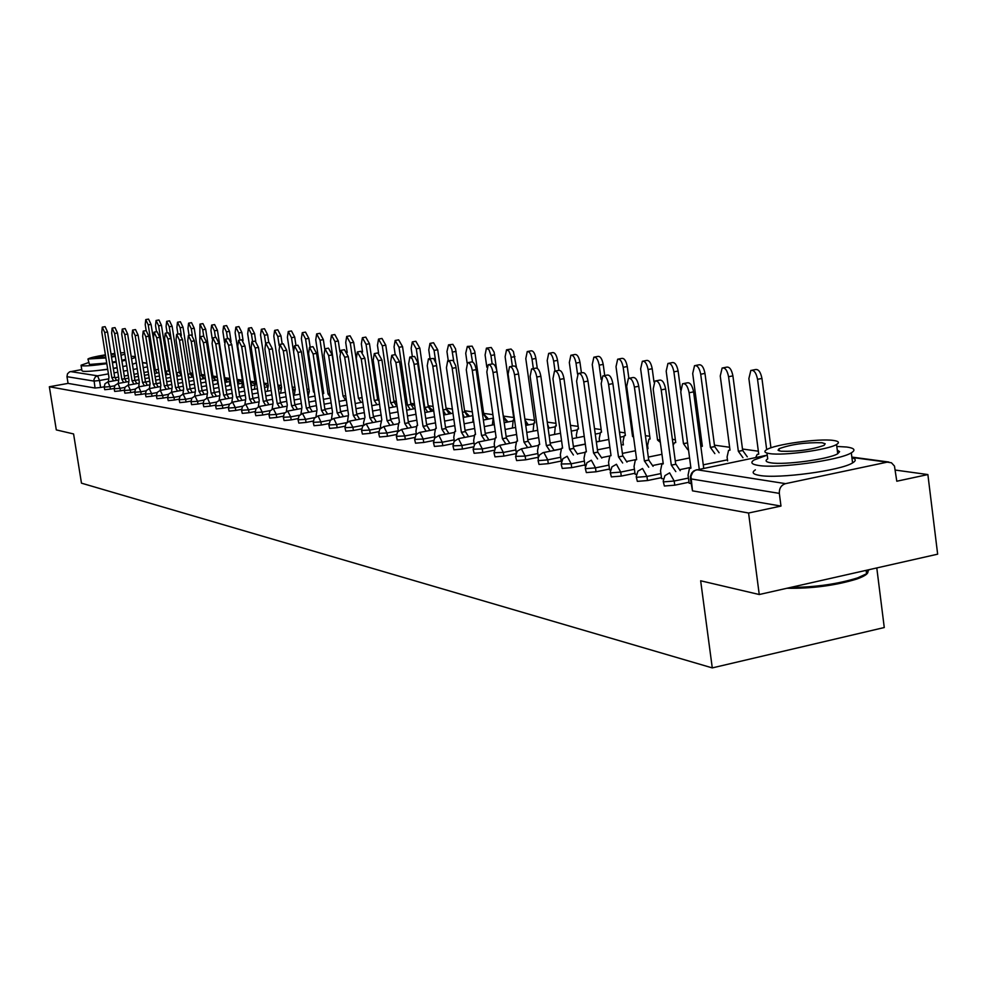 <?xml version="1.0" encoding="UTF-8"?>
<svg xmlns="http://www.w3.org/2000/svg" width="987" height="987" viewBox="0 0 987 987"><rect width="100%" height="100%" fill="white"/><g stroke="black" fill="none" stroke-linecap="round" stroke-linejoin="round"><path stroke-width="1.48" d="M663.301 481.718L664.374 486.011L674.763 485.185L674.195 481.027L663.819 481.853L663.215 481.088L664.954 475.623L669.63 472.872L674.195 481.027L688.457 478.066M636.294 477.153L637.355 481.36L647.497 480.546L646.941 476.462L636.8 477.276L636.22 476.573L637.935 471.157L642.525 468.48L646.941 476.462L660.92 473.575M610.324 472.761L611.36 476.881L621.267 476.079L620.724 472.082L610.817 472.884L610.25 472.23L611.952 466.863L616.443 464.26L620.724 472.082L634.431 469.269M585.328 468.529L586.352 472.576L596.025 471.786L595.494 467.85L585.809 468.652L585.266 468.035L586.932 462.73L591.336 460.189L595.494 467.85L608.942 465.111M561.245 464.458L562.257 468.43L571.72 467.653L571.177 463.791L561.184 464.001L562.837 458.745L567.155 456.265L571.177 463.791L584.378 461.114M538.038 460.534L539.025 464.433L548.278 463.656L547.76 459.868L538.495 460.645L538.112 458.03L539.618 454.908L543.047 452.651L560.813 449.085M515.658 456.747L516.62 460.584L525.676 459.819L525.158 456.093L515.609 456.364L517.213 451.207L521.37 448.851L525.158 456.093L537.89 453.539M494.055 453.082L494.993 456.858L503.863 456.105L503.345 452.441L494.006 452.737L495.585 447.642L499.669 445.334L503.345 452.441L515.856 449.949M473.192 449.554L474.105 453.267L482.803 452.515L482.285 448.912L473.143 449.233L474.71 444.199L478.053 442.053L494.524 438.808M453.021 446.149L453.921 449.788L462.447 449.048L461.941 445.507L452.984 445.853L454.119 441.399L458.462 438.66L461.941 445.507L474.031 443.126M433.527 442.855L434.416 446.432L442.768 445.705L442.262 442.225L433.49 442.571L434.601 438.179L438.882 435.489L442.262 442.225L454.156 439.881M414.676 439.659L415.539 443.188L423.731 442.46L423.226 439.03L414.639 439.4L416.132 434.539L419.389 432.503L434.749 429.518M396.416 436.575L397.255 440.042L405.299 439.326L404.806 435.958L396.379 436.34L397.465 432.035L401.598 429.444L404.806 435.958L416.317 433.712M378.737 433.577L379.563 436.994L387.447 436.279L386.966 432.972L378.7 433.367L379.761 429.123L383.832 426.569L386.966 432.972L398.292 430.776M361.6 430.69L362.414 434.046L370.162 433.342L369.681 430.073L361.575 430.48L362.624 426.285L366.165 423.842L369.681 430.073L380.822 427.926L380.464 425.471L381.735 419.857M344.994 427.877L345.783 431.183L353.395 430.492L352.914 427.272L344.969 427.679L345.993 423.546L349.509 421.141L352.914 427.272L363.549 425.224M328.893 425.15L329.67 428.407L337.135 427.716L336.666 424.546L328.868 424.978L330.25 420.388L333.766 418.451L336.666 424.546L346.795 422.609M313.261 422.51L314.014 425.718L321.355 425.039L320.898 421.918L313.237 422.35L314.236 418.291L318.061 415.909L320.898 421.918L330.546 420.067M298.086 419.944L298.827 423.102L306.044 422.424L305.588 419.352L298.062 419.783L299.049 415.786L302.454 413.491L305.588 419.352L314.804 417.6M283.355 417.452L284.083 420.561L291.177 419.894L290.721 416.859L283.331 417.304L284.293 413.356L287.661 411.085L290.721 416.859L299.517 415.194M269.032 415.033L269.747 418.106L276.73 417.439L276.274 414.441L269.007 414.898L269.969 410.987L273.3 408.754L276.274 414.441L284.688 412.862M255.115 412.677L255.818 415.7L262.678 415.046L262.234 412.097L255.102 412.554L256.04 408.692L259.334 406.484L262.234 412.097L270.278 410.592M241.581 410.382L242.271 413.368L249.02 412.726L248.576 409.815L241.568 410.271L242.494 406.459L245.751 404.288L248.576 409.815L256.275 408.371M228.416 408.162L229.095 411.11L235.745 410.456L235.301 407.594L228.404 408.05L229.317 404.275L232.55 402.141L235.301 407.594L242.666 406.212M215.61 405.99L216.276 408.902L222.815 408.26L222.383 405.435L215.598 405.891L216.498 402.165L219.953 400.019L222.383 405.435L229.44 404.115M203.137 403.88L203.791 406.755L210.231 406.113L209.799 403.325L203.125 403.794L204.013 400.105L207.43 397.983L209.799 403.325L216.56 402.067M190.997 401.832L191.626 404.658L197.98 404.028L197.548 401.277L190.984 401.746L191.86 398.094L194.982 396.034L197.548 401.277L204.038 400.08M179.165 399.834L179.794 402.622L186.037 402.005L185.618 399.279L179.153 399.747L180.016 396.145L183.113 394.109L185.618 399.279L191.836 398.131M167.63 397.884L168.246 400.636L174.403 400.019L173.983 397.329L167.617 397.798L168.481 394.245L171.541 392.234L173.983 397.329L179.955 396.231M156.39 395.984L156.995 398.699L163.065 398.094L162.658 395.442L156.378 395.91L157.229 392.382L160.252 390.408L160.819 385.349M145.434 394.134L146.027 396.811L152.01 396.206L151.603 393.591L145.422 394.06L146.261 390.581L149.259 388.619L151.603 393.591L157.093 392.579M134.738 392.32L135.33 394.973L141.227 394.368L140.82 391.79L134.738 392.258L135.552 388.816L138.723 386.855L139.315 381.981M124.313 390.556L124.893 393.171L130.703 392.579L130.296 390.025L124.3 390.494L125.115 387.089L128.051 385.177L130.296 390.025L135.367 389.1M114.134 388.841L114.702 391.42L120.439 390.827L120.032 388.31L114.122 388.779L114.924 385.411L118.008 383.499L120.032 388.31L124.905 387.422M104.19 387.151L104.745 389.705L110.408 389.125L110.013 386.633L104.178 387.101L104.98 383.77L107.854 381.895L110.013 386.633L114.689 385.781M759.25 594.519L700.659 580.788L712.281 667.903L81.477 483.161L73.581 433.947L56.296 429.9L49.35 386.756L748.578 513.018L759.25 594.519L937.65 554.176L927.879 474.562L895.406 470.083M758.349 451.207L742.483 449.023M729.615 447.259L714.452 445.162M701.967 443.447L700.412 443.237M675.367 439.783L672.381 439.375M649.73 436.254L645.424 435.662M625.005 432.849L619.491 432.084M601.169 429.567L594.519 428.642M578.16 426.396L570.449 425.335M555.928 423.337L547.254 422.14M534.436 420.376L524.874 419.056M513.672 417.513L503.333 416.095M492.895 414.651L483.642 413.38M472.292 411.813L464.556 410.752M452.367 409.074L446.075 408.199M433.096 406.41L428.161 405.731M414.454 403.843L410.777 403.338M396.392 401.364L393.924 401.018M378.897 398.945L377.552 398.76M323.415 391.308L322.194 391.136M308.98 389.322L306.982 389.051M294.928 387.385L292.201 387.015M281.258 385.498L277.84 385.029M267.958 383.672L263.874 383.104M254.991 381.883L250.303 381.241M242.37 380.143L237.09 379.415M229.909 378.428L224.715 377.713M217.189 376.676L212.896 376.084M204.802 374.974L201.36 374.492M192.736 373.308L190.109 372.95M180.991 371.692L179.128 371.433M169.53 370.113L168.419 369.965M876.789 567.944L884.266 627.535L712.281 667.903M96.899 370.594L107.706 369.409M113.32 368.521L117.132 367.818M927.879 474.562L896.788 481.224L894.469 466.061L891.434 462.767L887.165 462.15L785.566 483.642C781.211 485.061 779.138 488.318 779.335 493.377L690.9 478.892L690.332 476.61L691.603 473.168L693.627 471.046L696.81 469.726L785.566 483.642M748.578 513.018L780.976 506.072L779.335 493.377M104.153 386.818L100.612 387.459L99.514 380.501L93.925 381.081L66.98 376.676L67.474 373.802L69.583 371.852L81.748 369.582M66.98 376.676L68.066 383.388L49.35 386.756M609.584 469.787L610.41 470.083M635.085 474.044L636.381 474.414M661.574 478.473L663.375 478.929M689.123 483.075L690.999 483.544M689.012 482.224L674.763 485.185M661.463 477.659L647.497 480.546M634.974 473.267L621.267 476.079M609.472 469.035L596.025 471.786M584.921 464.963L571.72 467.653M561.245 461.04L548.278 463.656M538.31 457.277L525.676 459.819M515.868 453.699L503.863 456.105M494.216 450.245L482.803 452.515M473.316 446.901L462.447 449.048M453.119 443.656L442.768 445.705M433.601 440.523L423.731 442.46M414.713 437.488L405.299 439.326M396.441 434.539L387.447 436.279M378.737 431.677L370.162 433.342M361.587 428.913L353.395 430.492M344.969 426.211L337.135 427.716M328.856 423.608L321.355 425.039M313.212 421.067L306.044 422.424M298.037 418.599L291.177 419.894M283.294 416.193L276.73 417.439M268.97 413.861L262.678 415.046M255.053 411.591L249.02 412.726M241.519 409.383L235.745 410.456M228.355 407.224L222.815 408.26M215.548 405.126L210.231 406.113M203.075 403.091L197.98 404.028M190.935 401.092L186.037 402.005M179.103 399.155L174.403 400.019M167.568 397.267L163.065 398.094M156.341 395.417L152.01 396.206M145.373 393.616L141.227 394.368M134.688 391.851L130.703 392.579M124.263 390.136L120.439 390.827M114.085 388.459L110.408 389.125M780.976 506.072L692.492 490.847L690.369 478.757M68.066 383.388L95.036 388.039L100.612 387.459M113.604 380.859L111.852 377.688L114.788 377.194L116.441 380.353M102.389 327.116L105.115 326.648L107.546 331.977L114.689 377.182M111.852 377.688L104.696 332.471L102.278 327.141L101.821 332.175L108.952 377.231L108.36 381.809M157.081 373.024L155.267 369.878L148.247 324.896L145.755 319.603L145.225 324.624L146.162 330.596M145.879 319.578L148.568 319.109L151.06 324.402L158.512 369.557M158.08 369.372L155.267 369.878M123.622 382.475L121.833 379.242L124.695 378.724L126.496 381.957M112.259 328.079L115.01 327.598L117.49 332.989L124.695 378.724M121.833 379.242L114.615 333.495L112.136 328.091L111.667 333.187L118.859 378.786L118.255 383.437M133.887 384.116L132.048 380.846L134.948 380.316L136.786 383.598M122.376 329.053L125.152 328.572L127.668 334.038L134.948 380.316M132.048 380.846L124.769 334.544L122.24 329.078L121.746 334.235L129.013 380.365L128.384 385.115M167.556 374.529L165.717 371.334L158.623 325.821L156.082 320.467L155.539 325.537L156.501 331.743M156.217 320.442L158.932 319.973L161.461 325.315L168.543 370.816L169.9 372.494M168.543 370.816L165.717 371.334M178.289 376.072L176.402 372.827L169.246 326.771L166.655 321.343L166.087 326.487L167.087 332.927M166.791 321.318L169.53 320.849L172.12 326.265L179.264 372.309L181.152 375.553M179.264 372.309L176.402 372.827M88.522 362.599L81.057 365.215L82.032 365.795C86.017 366.177 94.283 365.474 106.806 363.672M112.419 362.784L116.232 362.13M121.919 361.057L125.842 360.243M131.567 358.824L135.552 357.393M135.404 356.48L131.172 356.319M81.094 365.486L81.921 370.68L82.896 371.272C86.905 371.68 95.159 370.989 107.682 369.187M113.283 368.311L117.108 367.645M122.783 366.572L126.706 365.745M132.431 364.314L136.403 362.858M125.694 359.293L121.796 360.292M116.133 361.464L112.308 362.143M106.707 363.031L89.472 364.474L87.991 359.219M105.399 354.814C95.097 356.554 89.286 357.96 87.954 359.021L105.905 357.96M111.506 357.084L115.331 356.393M120.994 355.234L124.905 354.247M114.961 354.086L111.112 354.53M105.486 355.369L94.999 357.96L105.806 357.38M111.42 356.492L115.232 355.752M124.646 352.618L120.624 352.852M114.862 353.457L111.013 353.963M867.215 570.104C869.695 572.682 866.228 575.655 856.839 579.036C835.384 585.562 812.079 588.647 786.91 588.264M790.439 587.462C815.447 587.228 837.852 584.033 857.654 577.876L866.561 573.768L868.979 569.709M767.244 455.13L754.093 459.967C750.108 462.508 751.514 464.322 758.312 465.42C777.09 468.825 839.715 460.374 851.312 452.836C855.963 450.023 854.409 448.086 846.661 447.025L836.803 446.445M755.376 469.861C751.403 472.44 752.822 474.303 759.62 475.438C778.398 479.003 840.998 470.565 852.583 462.903C856.309 460.67 856.087 458.943 851.929 457.709M837.272 450.109L839.592 451.651L837.729 453.724C829.462 459.14 784.505 465.235 770.81 462.817C765.826 462.027 764.802 460.707 767.726 458.856L766.973 453.058M769.613 453.588C783.308 455.932 828.278 449.813 836.557 444.483C839.838 442.509 838.74 441.164 833.262 440.424C818.667 438.253 774.4 444.434 766.541 449.727C763.605 451.552 764.629 452.848 769.613 453.588M822.035 442.744C805.589 442.324 791.253 444.31 779.014 448.727L778.052 450.245L781.013 451.232C797.212 451.725 811.585 449.764 824.133 445.334L825.181 443.755L822.035 442.744M144.398 385.806L142.523 382.475L145.558 381.969L147.334 385.275M132.727 330.065L135.527 329.572L138.106 335.099L145.459 381.944M142.523 382.475L135.17 335.617L132.591 330.077L132.073 335.296L139.253 381.969M155.169 387.546L153.256 384.153L156.316 383.635L158.13 387.003M143.349 331.089L146.175 330.596L148.803 336.197L156.217 383.622M153.256 384.153L145.829 336.715L143.201 331.114L142.659 336.382L150.061 383.659L149.395 388.594L160.091 386.645M166.211 389.31L164.249 385.88L167.247 385.325L169.209 388.767M154.219 332.138L157.069 331.644L159.771 337.307L167.247 385.325M164.249 385.88L156.76 337.838L154.071 332.175L153.516 337.505L160.881 385.349M189.282 377.651L187.962 374.69M181.312 335.37L180.14 327.733L177.487 322.255L176.895 327.45L177.931 334.137M177.635 322.231L180.399 321.75L183.039 327.228L190.244 373.826L192.181 377.12M190.244 373.826L187.9 374.258L190.355 373.839M200.546 379.267L200.077 377.811M192.292 335.247L191.293 328.733L188.591 323.181L187.974 328.437L189.048 335.383M188.739 323.156L191.527 322.675L194.229 328.215L201.496 375.393L203.47 378.737M201.496 375.393L199.744 375.702M203.692 336.086L202.717 329.757L199.966 324.131L199.769 342.279L207.529 392.641L206.727 398.131M205.678 380.649L205.864 382.068M200.127 324.106L202.927 323.613L205.691 329.239L213.032 376.985L215.043 380.39M177.537 391.136L175.538 387.644L178.561 387.089L180.572 390.581M165.384 333.224L168.259 332.718L171.01 338.467L178.561 387.089L183.237 386.201M175.538 387.644L167.975 338.997L165.224 333.248L164.632 338.652L172.182 387.114L171.454 392.246M215.45 337.406L214.438 330.805L211.625 325.105L210.959 330.497L212.205 338.627M217.572 379.218L217.547 383.807M211.786 325.081L214.623 324.587L217.448 330.275L224.851 378.626L226.911 382.092M189.146 392.999L187.098 389.446L190.158 388.89L192.218 392.444M176.821 334.334L179.72 333.828L182.533 339.639L190.158 388.89M187.098 389.446L179.461 340.182L176.661 334.359L176.044 339.824L183.656 388.903L182.916 394.158M227.516 338.751L226.467 331.879L223.58 326.105L222.889 331.558L224.555 342.501M230.168 380.34L229.515 385.584M223.753 326.08L226.615 325.574L229.502 331.336L231.069 341.662M237.238 380.365L239.088 383.832M201.064 394.923L198.967 391.296L202.187 390.753L204.173 394.344M188.566 335.469L191.49 334.963L194.365 340.848L202.064 390.729M198.967 391.296L191.256 341.403L188.394 335.506L187.752 341.033L195.438 390.753L194.661 396.12M239.89 340.133L238.792 332.977L235.844 327.141L235.128 332.656L242.666 382.08L241.803 387.41M236.029 327.104L238.916 326.598L241.864 332.434L243.098 340.589M250.575 383.042L251.574 385.609M213.303 396.885L211.156 393.208L214.29 392.629L216.437 396.305M200.62 336.641L203.569 336.123L206.517 342.094L214.29 392.629M211.156 393.208L203.371 342.649L200.435 336.678M252.586 341.564L251.451 334.112L248.44 328.19L247.688 333.766L255.288 383.844L254.399 389.297M248.638 328.153L251.537 327.635L254.56 333.557L255.695 341.095M225.863 398.908L223.654 395.158L226.948 394.59L229.033 398.316M212.995 337.838L215.968 337.307L218.978 343.365L226.825 394.578M223.654 395.158L215.795 343.932L212.797 337.875L212.094 343.55L219.941 394.578L219.114 400.204M265.626 343.069L264.442 335.272L261.358 329.276L260.58 334.926L268.254 385.658L267.329 391.222M261.567 329.239L264.491 328.72L267.588 334.704L268.76 342.477M238.755 400.981L236.498 397.169L239.841 396.589L241.963 400.389M225.702 339.072L228.7 338.541L231.785 344.673L239.705 396.577M236.498 397.169L228.565 345.253L225.492 339.109L224.765 344.858L232.673 396.564L231.834 402.351M279.148 345.487L277.791 336.456L274.633 330.386L273.818 336.111L281.566 387.509L280.604 393.196M274.842 330.337L277.803 329.818L280.962 335.888L282.183 343.994M252.006 403.115L249.699 399.229L252.943 398.625L255.263 402.511M238.755 340.342L241.79 339.799L244.949 346.018L252.943 398.625M249.699 399.229L241.692 346.597L238.533 340.379L237.781 346.203L245.775 398.612L244.899 404.547M293.484 350.99L291.498 337.69L288.253 331.521L287.414 337.32L295.236 389.421L294.249 395.232M288.488 331.484L291.473 330.953L294.706 337.11L295.977 345.561M265.639 405.312L263.27 401.351L266.687 400.759L268.92 404.695M252.178 341.638L255.226 341.095L258.471 347.399L266.552 400.734M263.27 401.351L255.177 347.992L251.944 341.687L251.154 347.572L259.223 400.722L258.323 406.817M314.421 392.505L313.508 391.975L305.575 338.948L302.269 332.693L301.38 338.566L309.289 391.383L308.117 396.367L308.265 397.329L314.952 396.083M302.515 332.656L305.514 332.113L308.832 338.356L310.152 347.165M279.642 407.569L277.211 403.523L280.678 402.93L282.973 406.94M265.972 342.982L269.056 342.427L272.375 348.818L280.542 402.906M277.211 403.523L269.044 349.423L265.725 343.02L264.911 348.991L273.066 402.881L272.128 409.161M330.25 396.947L328.066 394.01L320.059 340.231L316.667 333.902L315.754 339.849L323.724 393.406L322.65 394.208M316.926 333.853L319.948 333.31L323.354 339.639L324.735 348.942M329.769 393.69L328.066 394.01M294.052 409.889L291.56 405.768L295.064 405.163L297.432 409.247M280.172 344.352L283.281 343.797L286.686 350.286L294.928 405.139M291.56 405.768L283.306 350.891L279.901 344.401L279.05 350.459L287.291 405.102L286.329 411.579M345.61 400.167L343.044 396.095L334.963 341.564L331.472 335.136L330.522 341.169L338.183 395.466M331.755 335.087L334.803 334.544L338.294 340.971L339.935 352.026M345.672 395.602L343.044 396.095M308.882 412.27L306.328 408.075L309.733 407.434L312.299 411.628M294.78 345.771L297.914 345.203L301.405 351.791L309.733 407.434M306.328 408.075L297.988 352.408L294.496 345.82L293.608 351.952L301.923 407.384L300.936 414.071M361.082 402.4L358.441 398.255L350.286 342.933L346.708 336.419L345.721 342.526L347.202 352.544M347.005 336.37L350.077 335.814L353.667 342.329L362.093 397.675M361.81 397.613L358.441 398.255M324.155 414.737L321.528 410.456L324.97 409.802L327.61 414.084M309.819 347.227L312.978 346.659L316.556 353.334L324.97 409.802M321.528 410.456L313.101 353.963L309.511 347.288L308.598 353.494L317 409.741L315.976 416.662M377.009 404.707L374.295 400.463L366.066 344.34L362.389 337.727L361.365 343.92L362.55 352.014M362.71 337.677L365.795 337.11L369.483 343.723L377.7 399.821L379.193 401.018M377.7 399.821L374.295 400.463M339.886 417.267L337.172 412.899L340.823 412.258L343.377 416.6M325.303 348.732L328.486 348.152L332.175 354.925L340.675 412.233M337.172 412.899L328.659 355.567L324.982 348.793L324.02 355.086L332.508 412.171L331.459 419.327M393.406 407.076L390.63 402.745L382.302 345.795L378.527 339.084L377.466 345.364L378.564 352.89M378.872 339.022L381.981 338.455L385.769 345.166L394.072 402.091L396.86 406.41M394.072 402.091L390.63 402.745M356.085 419.882L353.309 415.416L356.85 414.737L359.638 419.204M341.268 350.274L344.463 349.694L348.263 356.578L356.85 414.737M353.309 415.416L344.697 357.22L340.922 350.336L339.923 356.726L348.497 414.663L347.424 422.091M410.308 409.506L407.446 405.102L399.044 347.288L395.158 340.478L394.06 346.844L395.195 354.666M395.528 340.416L398.662 339.849L402.548 346.647L410.937 404.436L413.8 408.84M410.937 404.436L407.446 405.102M372.79 422.572L369.928 418.019L373.678 417.353L376.38 421.881M357.726 351.878L360.946 351.286L364.845 358.269L373.518 417.328M369.928 418.019L361.242 358.935L357.343 351.94L356.307 358.417L364.98 417.242L363.537 422.732L363.87 424.965M427.716 412.023L424.78 407.52L416.292 348.83L412.307 341.921L411.16 348.374L412.344 356.591M412.689 341.847L415.848 341.268L419.845 348.177L428.321 406.841L431.27 411.345M428.321 406.841L424.78 407.52M390.013 425.36L387.077 420.696L390.716 419.993L393.665 424.657M374.69 353.519L377.935 352.927L381.944 360.021L390.716 419.993M387.077 420.696L378.292 360.687L374.283 353.593L373.209 360.169L381.796 419.87M445.68 414.626L443.027 410.086M435.748 361.97L434.083 350.422L429.974 343.402L428.777 349.953L430.024 358.577M430.394 343.328L433.564 342.748L437.685 349.756L446.235 409.321L449.27 413.935M446.235 409.321L443.015 409.95L446.42 409.346M407.791 428.222L404.769 423.46L408.458 422.744L411.493 427.507M392.197 355.209L395.466 354.617L399.599 361.822L408.458 422.744M404.769 423.46L395.898 362.5L391.765 355.295L390.642 361.958L399.488 422.633L398.822 422.683L397.921 428.284L398.329 431.035M464.211 417.304L462.681 413.713M453.724 361.069L451.873 349.472L450.319 346.055L448.53 344.845L446.963 351.569L448.258 360.65M448.653 344.845L452.873 344.352L455.525 348.806L464.729 411.887L467.85 416.6M464.729 411.887L462.484 412.319M426.15 431.196L423.028 426.31L426.952 425.619L429.9 430.455M410.271 356.973L414.577 356.443L417.464 361.896L426.766 425.594M423.028 426.31L413.911 363.475L412.27 358.762L409.815 357.047L408.643 363.821L417.587 425.459L416.884 425.52L415.946 431.196L416.391 434.255M472.539 361.97L470.54 350.299L469.195 347.634L467.344 346.425L465.728 353.247L467.122 363.08M472.847 415.749L472.958 422.091M467.505 346.425L472.144 346.153L474.735 351.286L483.803 414.54L487.01 419.352M483.803 414.54L482.606 414.762M445.112 434.255L441.892 429.259L445.68 428.518L448.9 433.515M428.95 358.774L433.675 358.491L436.279 363.784L445.68 428.518M441.892 429.259L432.676 365.4L430.628 360.033L428.444 358.873L427.235 365.733L436.266 428.383L435.526 428.444L434.551 434.206L435.045 437.611M488.836 364.585L492.168 363.956L490.934 355.493L489.071 349.83L486.431 348.14L485.098 354.975L486.838 367.238M493.253 417.193L492.353 425.015M486.961 348.041L491.267 347.51L494.092 352.112L503.506 417.267L506.812 422.189M464.704 437.414L461.385 432.306L465.42 431.59L468.554 436.661M448.246 360.65L453.033 360.354L455.723 365.733L465.235 431.553M461.385 432.306L452.071 367.374L449.961 361.908L447.703 360.748L446.445 367.719L455.575 431.393L454.785 431.467L453.786 437.315L454.328 441.115M512.401 366.239L510.785 355.456L508.836 350.953L506.504 349.83L505.122 356.763L514.017 419.981L513.203 420.055L512.401 428.05M507.071 349.719L511.032 349.04L513.4 351.471L516.522 367.855M525.109 420.709L527.268 425.138M484.962 440.695L481.545 435.452L485.641 434.724L488.873 439.918M468.196 362.587L471.515 361.97C473.587 361.76 475.154 364.314 476.19 369.644L485.444 434.687M481.545 435.452L472.279 370.384C471.231 365.054 469.676 362.488 467.604 362.698L466.296 369.767L475.524 434.514L474.698 434.601L473.661 440.523L474.266 444.779M533.35 368.607L532.042 359.169C530.994 353.877 529.402 351.347 527.243 351.569L525.8 358.614L534.794 422.88L533.93 422.967L533.103 431.196M527.86 351.458L531.08 350.854C533.251 350.632 534.855 353.161 535.892 358.441L537.273 368.348M547.847 426.384L548.414 428.173M505.924 444.088L502.395 438.721L506.343 437.932L509.884 443.299M492.168 363.956C494.314 363.722 495.93 366.325 497.004 371.778L506.343 437.932M502.395 438.721L493.031 372.518C491.958 367.065 490.354 364.462 488.207 364.709L486.838 371.889L496.165 437.747L495.289 437.833L494.216 443.842L494.894 448.641M555.027 371.026L553.645 361.106C552.584 355.69 550.931 353.112 548.686 353.371L547.205 360.526L556.286 425.89L555.36 425.989L554.521 434.44M549.352 353.247L552.584 352.643C554.83 352.384 556.495 354.962 557.556 360.366L558.926 370.273M527.626 447.592L523.974 442.09L528.205 441.325L531.648 446.79M510.217 366.658L513.536 366.029C515.782 365.758 517.447 368.398 518.545 373.974L527.996 441.288M523.974 442.09L514.523 374.739C513.413 369.163 511.747 366.51 509.514 366.782L508.108 374.073L517.533 441.078L516.608 441.177L515.485 447.271L516.25 452.712M577.531 374.11L576.013 363.093C574.928 357.565 573.213 354.95 570.881 355.246L569.339 362.5L578.518 428.987L577.543 429.098L576.322 435.168L576.679 437.821M571.609 355.11L574.841 354.506C577.173 354.197 578.888 356.825 579.974 362.352L581.429 372.889M550.117 451.232L546.342 445.581L550.413 444.767L554.188 450.417M532.351 368.805L535.67 368.176C538.001 367.855 539.729 370.544 540.864 376.257L550.413 444.767M546.342 445.581L536.78 377.034C535.645 371.322 533.918 368.632 531.598 368.941L530.13 376.343L539.655 444.545L538.668 444.656L537.508 450.837L538.384 457.067M601.132 379.44L599.183 365.165C598.06 359.502 596.284 356.838 593.866 357.183L592.262 364.548L601.527 432.207L600.503 432.331L599.232 438.487L599.615 441.312M594.655 357.035L597.875 356.418C600.306 356.085 602.082 358.75 603.205 364.4L604.723 375.553M573.41 455.007L569.511 449.208L573.644 448.369L577.555 454.18M555.299 371.026L558.617 370.396C561.035 370.039 562.824 372.778 563.996 378.626L573.644 448.369M569.511 449.208L559.839 379.415C558.679 373.567 556.89 370.816 554.472 371.186L552.954 378.7L562.59 448.123L561.529 448.246L560.332 454.526L561.344 461.793M633.543 436.859L632.568 436.55L623.179 367.312C622.032 361.513 620.194 358.799 617.677 359.194L616.011 366.67L625.376 435.538L624.277 435.674L622.97 441.917L623.377 444.94M618.528 359.021L621.736 358.417C624.265 358.034 626.103 360.736 627.263 366.535L628.855 378.243M633.481 436.365L632.568 436.55M597.579 458.918L593.545 452.959L597.74 452.108L601.786 458.067M579.098 373.333L582.404 372.704C584.921 372.296 586.784 375.085 587.981 381.068L597.74 452.108M593.545 452.959L583.773 381.883C582.577 375.887 580.714 373.098 578.197 373.505L576.618 381.142L586.364 451.836L585.242 451.984L584.008 458.338L585.032 465.839M660.377 442.435L657.552 440.029L648.077 369.533C646.88 363.586 644.98 360.835 642.352 361.267L640.637 368.867L650.1 438.993L648.928 439.153L647.571 445.482L648.015 448.69M643.29 361.094L646.485 360.477C649.113 360.045 651.025 362.797 652.21 368.743L653.999 382.043M659.995 439.548L657.552 440.029M622.674 462.989L618.479 456.858L622.982 456.031L626.942 462.113M603.81 375.726L607.091 375.109C609.719 374.628 611.644 377.466 612.89 383.622L622.748 455.994M618.479 456.858L608.609 384.449C607.375 378.292 605.438 375.455 602.823 375.924L601.182 383.672L611.027 455.686L609.83 455.858L608.56 462.311L609.596 469.948M687.779 449.702L683.473 443.656L673.899 371.84C672.665 365.745 670.691 362.945 667.952 363.438L666.188 371.149L675.737 442.571L674.479 442.756L673.159 445.174M668.989 363.241L672.147 362.636C674.886 362.13 676.872 364.931 678.106 371.026L680.611 389.865M687.557 442.83L683.473 443.656M648.73 467.209L644.388 460.904L648.706 460.016L653.061 466.32M629.472 378.218L632.716 377.589C635.468 377.059 637.479 379.946 638.749 386.262L648.706 460.016M644.388 460.904L634.407 387.101C633.123 380.785 631.112 377.898 628.386 378.428L626.696 386.312L636.64 459.695L635.357 459.88L634.049 466.432L635.097 474.204M714.847 453.625L710.393 447.419L700.708 374.233C699.45 367.978 697.377 365.128 694.527 365.683L692.701 373.518L702.349 446.297L700.856 446.593M695.662 365.461L698.784 364.857C701.646 364.302 703.719 367.152 704.977 373.407L714.637 446.543L719.104 452.749M714.637 446.543L710.393 447.419M675.811 471.601L671.308 465.111L675.972 464.248L680.216 470.688M656.145 380.809L659.353 380.192C662.215 379.576 664.313 382.512 665.633 389.001L675.7 464.211M671.308 465.111L661.216 389.865C659.896 383.375 657.811 380.427 654.949 381.044L653.197 389.038L663.252 463.853L661.882 464.075L660.525 470.7L661.598 478.633M742.964 457.709L738.35 451.318L728.579 376.726C727.259 370.285 725.112 367.386 722.139 368.028L720.251 375.985L729.998 450.146L728.554 450.38L727.086 456.981L727.604 460.892M723.385 367.781L726.457 367.189C729.455 366.547 731.601 369.446 732.909 375.874L742.668 450.43L747.295 456.821M742.668 450.43L738.35 451.318M683.892 383.499L687.038 382.882C690.049 382.191 692.232 385.189 693.602 391.864L703.731 468.294M699.265 469.22L689.111 392.74C687.742 386.065 685.558 383.067 682.572 383.758L680.771 391.888L690.937 468.183L689.444 468.43L688.062 475.154L689.148 483.235M766.677 449.653L757.547 379.316C756.19 372.691 753.945 369.743 750.836 370.458L748.886 378.539L758.732 454.168L757.189 454.427L755.672 457.536M752.217 370.187L755.228 369.607C758.349 368.879 760.595 371.828 761.952 378.453L770.946 447.827M767.072 455.18L695.292 470.244L692.714 472.304L690.949 476.252L692.492 490.847M887.165 462.15L851.892 457.437M148.198 371.741L143.979 372.494M138.081 373.555L134.01 374.295M128.224 375.331L124.276 376.047M118.588 377.071L115.356 377.651M108.138 378.946L99.514 380.501L97.565 375.825L108.422 373.876M114.011 372.864L117.823 372.185M123.511 371.161L127.459 370.458M133.233 369.422L137.316 368.682M143.214 367.633L147.433 366.868M146.878 363.315L142.436 362.722M70.509 371.581L97.565 375.825L95.357 376.923L93.938 379.563L95.036 388.039M727.468 459.831L703.275 464.828M690.826 467.394L679.932 469.652M689.568 457.943L675.256 460.892M663.19 463.359L652.839 465.482M661.969 454.291L648.311 457.08M636.615 459.473L626.77 461.472M647.941 448.221L647.139 448.394M635.431 450.763L622.39 453.403M609.645 455.994L601.663 457.61M623.34 444.631L621.255 445.051M609.892 447.345L597.431 449.862M584.785 452.404L577.481 453.872M560.715 457.252L547.76 459.868L543.849 452.49M599.602 441.164L596.321 441.818M585.291 444.039L573.373 446.42M560.9 448.925L554.151 450.282M494.586 446.482L482.285 448.912L478.707 441.942M434.922 436.747L423.226 439.03L419.931 432.417M168.382 394.393L162.658 395.442L160.252 390.408M146.088 390.827L140.82 391.79L138.723 386.855M169.604 370.754L168.839 370.902M488.491 419.031L483.716 413.972M528.181 424.657L525.01 420.067M181.213 373.148L180.053 372.284M193.008 376.972L190.947 373.789M204.21 378.601L202.101 375.331M215.697 380.279L213.525 376.923M227.466 381.981L225.233 378.552M239.545 383.746L237.238 380.217M251.919 385.547L250.451 382.228M264.627 387.397L264.417 386.62M111.95 377.7L114.788 377.194M104.696 332.471L107.546 331.977M158.179 369.385L155.366 369.891M151.06 324.402L148.247 324.896M121.932 379.267L124.794 378.749M114.615 333.495L117.49 332.989M132.147 380.859L135.046 380.34M124.769 334.544L127.668 334.038M168.654 370.828L165.816 371.346M161.461 325.315L158.623 325.821M179.375 372.321L176.513 372.839M172.12 326.265L169.246 326.771M142.621 382.5L145.558 381.969M135.17 335.617L138.106 335.099M153.355 384.177L160.597 382.87M145.829 336.715L148.803 336.197M164.36 385.892L167.358 385.349M156.76 337.838L159.771 337.307M183.039 327.228L180.14 327.733M201.607 375.405L199.756 375.739M194.229 328.215L191.293 328.733M205.691 329.239L202.717 329.757M175.637 387.657L178.672 387.101M167.975 338.997L171.01 338.467M217.448 330.275L214.438 330.805M187.209 389.47L190.281 388.903M179.461 340.182L182.533 339.639M229.502 331.336L226.467 331.879M199.09 391.321L202.187 390.753M191.256 341.403L194.365 340.848M241.864 332.434L238.792 332.977M211.267 393.221L214.401 392.641M203.371 342.649L206.517 342.094M254.56 333.557L251.451 334.112M223.778 395.182L226.948 394.59M215.795 343.932L218.978 343.365M267.588 334.704L264.442 335.272M236.633 397.181L239.841 396.589M228.565 345.253L231.785 344.673M280.962 335.888L277.791 336.456M249.834 399.254L253.079 398.649M241.692 346.597L244.949 346.018M294.706 337.11L291.498 337.69M263.393 401.364L266.687 400.759M255.177 347.992L258.471 347.399M308.832 338.356L305.575 338.948M277.347 403.547L280.678 402.93M269.044 349.423L272.375 348.818M329.769 393.739L328.202 394.023M323.354 339.639L320.059 340.231M291.696 405.793L295.064 405.163M283.306 350.891L286.686 350.286M345.684 395.651L343.18 396.12M338.294 340.971L334.963 341.564M306.464 408.1L309.881 407.458M297.988 352.408L301.405 351.791M361.958 397.638L358.589 398.279M353.667 342.329L350.286 342.933M321.676 410.481L325.13 409.827M313.101 353.963L316.556 353.334M377.861 399.846L374.455 400.488M369.483 343.723L366.066 344.34M337.332 412.924L340.823 412.258M328.659 355.567L332.175 354.925M394.232 402.116L390.79 402.77M385.769 345.166L382.302 345.795M353.457 415.441L357.01 414.762M344.697 357.22L348.263 356.578M411.11 404.46L407.606 405.126M402.548 346.647L399.044 347.288M370.088 418.044L373.678 417.353M361.242 358.935L364.845 358.269M428.494 406.866L424.953 407.545M419.845 348.177L416.292 348.83M387.249 420.721L390.877 420.018M378.292 360.687L381.944 360.021M437.685 349.756L434.083 350.422M404.941 423.485L408.63 422.781M395.898 362.5L399.599 361.822M464.902 411.912L462.484 412.381M456.08 351.384L452.428 352.063M423.213 426.347L426.952 425.619M414.059 364.376L417.809 363.685M483.988 414.565L482.618 414.824M475.068 353.062L471.379 353.753M442.077 429.296L445.865 428.555M432.824 366.313L436.636 365.609M494.684 354.802L490.934 355.493M461.583 432.343L465.42 431.59M452.231 368.311L456.08 367.596M514.943 356.591L511.143 357.306M481.742 435.489L485.641 434.724M472.279 370.384L476.19 369.644M535.892 358.441L532.042 359.169M502.593 438.746L506.553 437.969M493.031 372.518L497.004 371.778M557.556 360.366L553.645 361.106M524.196 442.127L528.205 441.325M514.523 374.739L518.545 373.974M579.974 362.352L576.013 363.093M546.551 445.618L550.623 444.804M536.78 377.034L540.864 376.257M603.205 364.4L599.183 365.165M569.733 449.233L573.866 448.406M559.839 379.415L563.996 378.626M633.494 436.439L632.803 436.575M627.263 366.535L623.179 367.312M593.779 452.996L597.974 452.145M583.773 381.883L587.981 381.068M660.007 439.622L657.798 440.066M652.21 368.743L648.077 369.533M618.726 456.895L622.982 456.031M608.609 384.449L612.89 383.622M687.569 442.916L683.732 443.694M678.106 371.026L673.899 371.84M644.634 460.941L648.965 460.053M634.407 387.101L638.749 386.262M714.909 446.58L710.652 447.456M704.977 373.407L700.708 374.233M671.567 465.148L675.972 464.248M661.216 389.865L665.633 389.001M742.94 450.467L738.621 451.355M732.909 375.874L728.579 376.726M689.111 392.74L693.602 391.864M761.952 378.453L757.547 379.316M107.965 381.883L118.058 380.057M124.979 378.811L128.668 378.144M134.442 377.108L138.525 376.368M144.41 375.307L148.642 374.542M154.626 373.456L159.006 372.667M549.08 428.037L547.563 424.385M181.065 372.161L180.239 372.235M117.959 383.499L128.187 381.648M135.194 380.377L139.044 379.687M144.929 378.613L149.16 377.848M155.144 376.775L159.524 375.985M165.619 374.875L170.146 374.061M192.81 373.765L191.133 373.74M128.187 385.152L138.562 383.277M145.644 381.994L149.691 381.253M155.675 380.168L160.042 379.378M166.149 378.268L170.677 377.453M176.895 376.318L181.571 375.479M204.901 375.578L202.298 375.282M138.661 386.855L149.185 384.942M166.692 381.759L171.22 380.933M177.426 379.81L182.114 378.959M188.443 377.799L193.304 376.923M217.35 377.713L213.735 376.861M167.272 385.337L171.775 384.511M177.981 383.388L182.669 382.524M188.998 381.377L193.847 380.488M200.299 379.316L205.333 378.403M230.119 380.34L225.455 378.49M160.412 390.371L171.257 388.397M189.566 385.053L194.414 384.165M200.867 382.981L205.901 382.068M212.476 380.859L217.374 379.97M242.247 382.117L237.472 380.155M171.701 392.209L182.718 390.186M190.158 388.829L195.007 387.94M201.447 386.756L206.48 385.831M213.056 384.622L218.263 383.672M224.974 382.45L229.354 381.636M254.72 383.98L250.39 381.796M183.286 394.084L194.464 392.024M202.051 390.63L207.073 389.705M213.648 388.496L218.855 387.546M225.567 386.312L230.958 385.325M237.805 384.066L241.63 383.363M267.539 385.929L263.948 383.585M195.167 396.009L206.53 393.912M214.265 392.493L219.472 391.531M226.171 390.297L231.563 389.297M238.41 388.039L243.999 387.003M250.982 385.72L254.239 385.127M280.715 387.99L277.927 385.621M207.369 397.983L218.904 395.849M226.8 394.393L232.192 393.394M239.027 392.135L244.628 391.099M251.611 389.803L257.41 388.73M264.528 387.422L267.169 386.929M294.249 390.161L292.349 387.977M219.891 400.006L231.624 397.835M239.681 396.342L245.269 395.306M252.24 394.01L258.051 392.937M265.17 391.617L271.191 390.507M278.47 389.162L280.444 388.792M308.154 392.468L307.265 390.926M232.759 402.091L244.69 399.883M252.906 398.353L258.705 397.28M265.824 395.947L271.844 394.837M279.111 393.48L285.366 392.32M292.794 390.938L294.089 390.692M245.985 404.238L258.113 401.98M266.502 400.414L272.523 399.291M279.79 397.934L286.033 396.774M293.46 395.38L299.949 394.171M259.581 406.447L271.918 404.139M280.481 402.536L286.724 401.364M294.151 399.969L300.628 398.76M273.559 408.704L286.107 406.348M294.866 404.707L301.343 403.486M308.931 402.067L315.655 400.796M323.415 399.34L330.411 398.032M287.945 411.036L300.714 408.63M309.659 406.94L316.383 405.682M324.143 404.214L331.138 402.893M339.072 401.401L346.326 400.031M378.971 399.513L377.639 399.353M302.75 413.43L315.754 410.974M324.896 409.247L331.879 407.927M339.812 406.422L347.079 405.052M355.184 403.523L362.747 402.091M396.515 402.252L393.998 401.598M317.987 415.909L331.225 413.393M340.577 411.616L347.843 410.234M355.949 408.704L363.5 407.261M371.815 405.694L379.662 404.201M414.725 405.719L410.863 403.905M333.692 418.451L347.177 415.885M356.751 414.059L364.289 412.615M372.592 411.036L380.451 409.543M388.952 407.927L397.119 406.36M433.392 410.937L428.247 406.299M349.879 421.067L363.623 418.439M373.407 416.563L381.253 415.071M389.754 413.442L397.921 411.875M406.632 410.21L415.132 408.593M451.195 413.565L446.161 408.766M366.559 423.768L380.575 421.079M390.593 419.154L398.76 417.587M407.458 415.922L415.959 414.281M424.879 412.578L433.737 410.876M469.553 416.267L464.643 411.32M383.77 426.557L398.057 423.805M408.322 421.831L416.822 420.191M425.742 418.463L434.588 416.761M443.743 414.996L452.959 413.22M401.536 429.444L416.107 426.618M426.618 424.583L435.477 422.868M444.619 421.091L453.835 419.315M463.224 417.489L472.835 415.626M508.034 421.955L503.419 416.711M445.519 427.42L454.748 425.631M464.124 423.805L473.735 421.93M483.359 420.055L492.316 418.315M438.82 435.477L454.008 432.516M465.062 430.357L474.661 428.481M484.284 426.594L494.314 424.632M504.197 422.707L512.376 421.104M458.412 438.647L473.933 435.612M485.259 433.379L495.277 431.418M505.147 429.481L515.609 427.42M525.763 425.422L533.116 423.991M506.146 436.513L516.608 434.453M526.75 432.442L537.668 430.295M548.106 428.235L554.558 426.964M499.632 445.334L515.843 442.114M527.774 439.746L538.692 437.586M549.117 435.514L560.53 433.256M571.251 431.122L576.741 430.036M521.346 448.851L537.927 445.544M550.178 443.101L561.578 440.831M572.3 438.684L584.218 436.316M595.26 434.107L599.714 433.219M573.385 446.568L585.303 444.175M596.345 441.966L608.806 439.462M620.181 437.192L623.513 436.513M888.88 462.027L851.843 457.08M146.853 363.117L142.412 362.525M856.839 579.036L857.654 577.876M851.312 452.836L852.583 462.903M837.729 453.724L836.557 444.483M779.286 450.899L779.014 448.727M866.13 570.35L866.561 573.768"/></g></svg>

